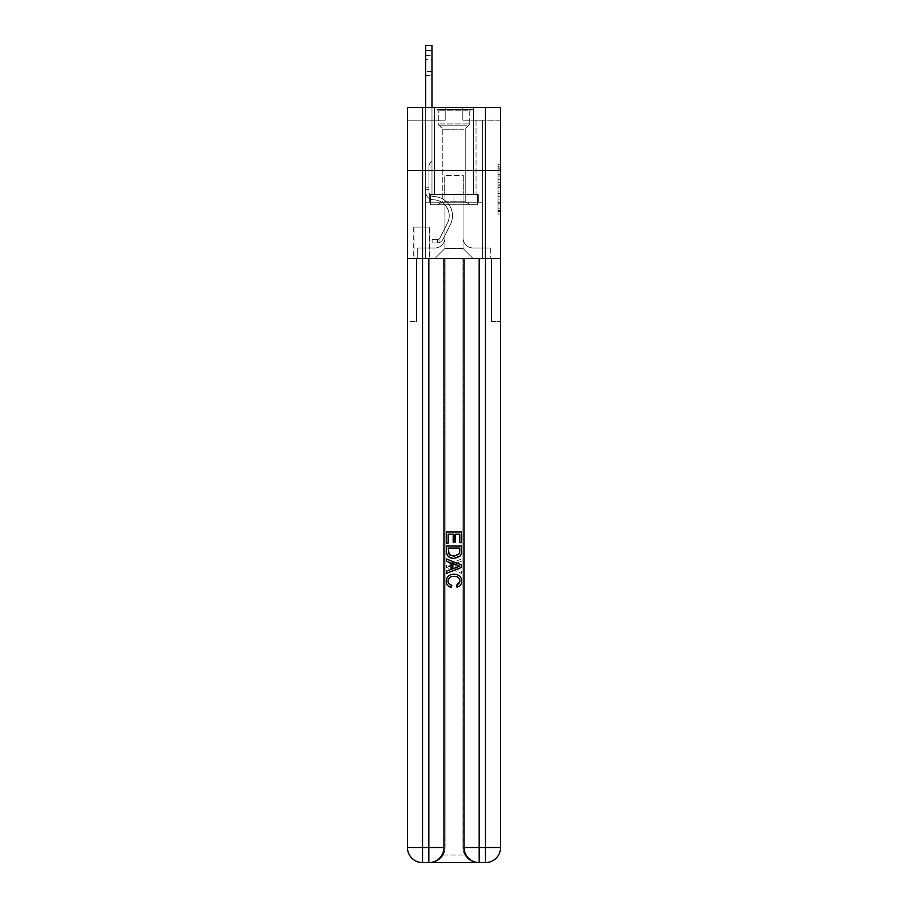 <?xml version="1.0" encoding="UTF-8"?>
<svg xmlns="http://www.w3.org/2000/svg" width="908" height="908" viewBox="0 0 908 908"><rect width="100%" height="100%" fill="white"/><g stroke="black" fill="none" stroke-linecap="round" stroke-linejoin="round"><path stroke-width="0.68" stroke-dasharray="4.54 3.41" d="M498.049 179.727L498.049 187.627L500.558 187.627L500.558 211.598L500.558 167.129L500.558 187.627L498.049 187.627L498.049 166.391L498.049 214.061L498.049 164.654L498.049 210.611L500.558 210.611L498.049 210.611L500.558 210.611L498.049 210.611L498.049 202.7L498.049 214.061L500.558 214.061L500.558 164.654L500.558 210.486L500.558 191.089L498.049 191.089L500.558 191.089L500.558 202.7L500.558 168.116L498.049 168.116L500.558 168.116L500.558 214.061L500.558 167.129L500.558 214.061L498.049 214.061L498.049 164.654L500.558 164.654L500.558 167.129L500.558 164.654L500.558 167.129L500.558 164.654L500.558 166.391L500.558 164.654L498.049 164.654L498.049 168.116L500.558 168.116L498.049 168.116L498.049 179.727L500.558 179.727M473.636 107.564L473.636 170.488L434.364 170.488L473.636 170.488L434.364 170.488L473.636 170.488L473.636 194.641L434.364 194.641L473.636 194.641L434.364 194.641L473.636 194.641L473.636 170.488L434.364 170.488L434.364 194.641L434.364 170.488L473.636 170.488L434.364 170.488L473.636 170.488L473.636 107.564L434.364 107.564L434.364 170.488L434.364 107.564L473.636 107.564M429.836 227.113L413.73 227.113L429.836 227.113L429.836 258.576L413.73 258.576L429.836 258.576M413.73 227.113L413.73 258.576M500.558 184.664L500.558 182.202L500.558 184.664L498.049 184.664L498.049 174.722L498.049 203.994L498.049 196.65L500.558 196.65L498.049 196.65L498.049 214.061L500.558 214.061L498.049 214.061L500.558 214.061L498.049 214.061L498.049 164.654L500.558 164.654L498.049 164.654L500.558 164.654L498.049 164.654L498.049 184.664L500.558 184.664M429.961 862.6C435.136 862.725 439.495 860.205 443.047 855.052A15.096 15.096 0 0 0 445.068 847.505L445.068 258.576L445.068 847.505A15.096 15.096 0 0 1 443.047 855.052C439.495 860.205 435.136 862.725 429.961 862.6A15.096 15.096 0 0 0 445.068 847.505A15.096 15.096 0 0 1 429.961 862.6L478.039 862.6C472.864 862.725 468.505 860.205 464.953 855.052C468.505 860.205 472.864 862.725 478.039 862.6A15.096 15.096 0 0 1 462.932 847.505A15.096 15.096 0 0 0 464.953 855.052A15.096 15.096 0 0 1 462.932 847.505L462.932 258.576L491.5 258.576L491.5 321.489L491.5 258.576L462.932 258.576L462.932 847.505A15.096 15.096 0 0 0 478.039 862.6L422.538 862.6A15.096 15.096 0 0 1 407.442 847.505A15.096 15.096 0 0 0 422.538 862.6A15.096 15.096 0 0 1 407.442 847.505L407.442 321.489L416.5 321.489L407.442 321.489L407.442 170.488L407.442 258.576L416.5 258.576L416.5 321.489L416.5 258.576L416.5 321.489L416.5 258.576L462.932 258.576L407.442 258.576L425.682 258.576L425.682 202.2L482.318 202.2L454 202.2L454 194.641L454 204.709L430.471 204.709L430.471 194.641L430.471 204.709L477.529 204.709L477.529 194.641L477.529 204.709L454 204.709L454 194.641L454 204.709L430.471 204.709L477.529 204.709L477.529 194.641L477.529 204.709L454 204.709L454 194.641L454 202.2L429.711 202.2L429.711 194.641L429.711 202.2L429.711 194.641L429.711 202.2L425.682 202.2L478.289 202.2L478.289 194.641L429.711 194.641L478.289 194.641L429.711 194.641L478.289 194.641L478.289 202.2L482.318 202.2L425.682 202.2L425.682 258.576L407.442 258.576L407.442 170.488L407.442 847.505L407.442 107.564L500.558 107.564L407.442 107.564L407.442 120.151L445.192 120.151L407.442 120.151L407.442 107.564L407.442 170.488L407.442 107.564L407.442 170.488L500.558 170.488L500.558 107.564L500.558 120.151L462.808 120.151L500.558 120.151L500.558 107.564L500.558 170.488L407.442 170.488L500.558 170.488L407.442 170.488L500.558 170.488L500.558 107.564L500.558 170.488L407.442 170.488L500.558 170.488L500.558 258.576L407.442 258.576L500.558 258.576L425.682 258.576L500.558 258.576L500.558 847.505L500.558 107.564L407.442 107.564L500.558 107.564L407.442 107.564L445.192 107.564L407.442 107.564L407.442 170.488L500.558 170.488L500.558 847.505A15.096 15.096 0 0 1 485.462 862.6L428.837 862.6A15.096 15.096 0 0 0 443.933 847.505L443.933 258.576L443.933 847.505A15.096 15.096 0 0 1 428.837 862.6L422.538 862.6L428.837 862.6A15.096 15.096 0 0 0 443.933 847.505L422.538 847.505L422.538 107.564M425.682 120.151L425.682 247.998L434.875 247.998A10.067 10.067 0 0 0 444.943 237.93L444.943 175.516L444.943 248.508L444.943 175.516L444.943 248.508L444.943 175.516L463.057 175.516L463.057 237.93A10.067 10.067 0 0 0 473.125 247.998L482.318 247.998L482.318 120.151L482.318 247.998L482.318 120.151L482.318 247.998L482.318 120.151L482.318 247.998L482.318 120.151L482.318 247.998L490.74 247.998L473.125 247.998L482.318 247.998L473.125 247.998L482.318 247.998L473.125 247.998L482.318 247.998L482.318 120.151L476.019 120.151L482.318 120.151L476.019 120.151L482.318 120.151L476.019 120.151L482.318 120.151L476.019 120.151L482.318 120.151L476.019 120.151L482.318 120.151L482.318 247.998L473.125 247.998A10.067 10.067 0 0 1 463.057 237.93A10.067 10.067 0 0 0 473.125 247.998A10.067 10.067 0 0 1 463.057 237.93A10.067 10.067 0 0 0 473.125 247.998A10.067 10.067 0 0 1 463.057 237.93A10.067 10.067 0 0 0 473.125 247.998A10.067 10.067 0 0 1 463.057 237.93L463.057 175.516L463.057 248.508L444.943 248.508L463.057 248.508L473.125 258.576L490.74 258.576L434.875 258.576L473.125 258.576L463.057 248.508L473.125 258.576L463.057 248.508L463.057 175.516L463.057 248.508L463.057 175.516L444.693 175.516L444.693 194.391L431.981 194.391L431.981 120.151L425.682 120.151L425.682 247.998L434.875 247.998A10.067 10.067 0 0 0 444.943 237.93L444.943 175.516L444.693 194.391L431.981 194.391L431.981 120.151L425.682 120.151L425.682 247.998L434.875 247.998L417.26 247.998L434.875 247.998L425.682 247.998L425.682 120.151L425.682 247.998L425.682 120.151L425.682 247.998L425.682 120.151L431.981 120.151L425.682 120.151L431.981 120.151L425.682 120.151L431.981 120.151L425.682 120.151L431.981 120.151L425.682 120.151L425.682 247.998L425.682 120.151M444.943 237.93L444.943 175.516L444.693 194.391L431.981 194.391L431.981 120.151L431.981 194.391L431.981 120.151L431.981 194.391L431.981 120.151L431.981 194.391L431.981 120.151L431.981 194.391L444.693 194.391L431.981 194.391L444.693 194.391L431.981 194.391L444.693 194.391L431.981 194.391L444.693 194.391L444.943 175.516L444.943 237.93A10.067 10.067 0 0 1 434.875 247.998A10.067 10.067 0 0 0 444.943 237.93A10.067 10.067 0 0 1 434.875 247.998A10.067 10.067 0 0 0 444.943 237.93A10.067 10.067 0 0 1 434.875 247.998A10.067 10.067 0 0 0 444.943 237.93M413.98 258.576L429.586 258.576L413.98 258.576L413.98 227.113L429.586 227.113L429.586 258.576L429.586 227.113L413.98 227.113L413.98 258.576M417.26 258.576L434.875 258.576L444.943 248.508L434.875 258.576L444.943 248.508L434.875 258.576L417.26 258.576L417.26 247.998L417.26 258.576M463.307 175.516L463.307 194.391L463.307 175.516M462.808 120.151L462.808 107.564L462.808 120.151M445.192 120.151L445.192 107.564L445.192 120.151M490.74 247.998L490.74 258.576L490.74 247.998M476.019 120.151L476.019 194.391L463.307 194.391L476.019 194.391L463.307 194.391L476.019 194.391L463.307 194.391L476.019 194.391L463.307 194.391L476.019 194.391L463.307 194.391L476.019 194.391L476.019 120.151M498.049 187.627L500.558 187.627L498.049 187.627M498.049 166.391L498.049 164.654L498.049 166.391L500.558 166.391L498.049 166.391M498.049 203.869L498.049 193.563L498.049 203.869L500.558 203.869L498.049 203.869M498.049 193.563L498.049 191.089L500.558 191.089L498.049 191.089L498.049 193.563L500.558 193.563L498.049 193.563M498.049 174.722L498.049 168.116L498.049 174.722L500.558 174.722L498.049 174.722M498.049 164.654L500.558 164.654L498.049 164.654L498.049 167.129L498.049 164.654L500.558 164.654M498.049 214.061L500.558 214.061L498.049 214.061L498.049 211.598L498.049 214.061M425.682 107.564L425.682 191.883A7.922 7.922 172.8 0 0 433.491 199.805A7.922 7.922 172.8 0 1 425.682 191.883A7.922 7.922 172.8 0 0 433.491 199.805A7.922 7.922 172.8 0 1 425.682 191.883A7.922 7.922 172.8 0 0 433.491 199.805A7.922 7.922 172.8 0 1 425.682 191.883A7.922 7.922 172.8 0 0 433.491 199.805A7.922 7.922 172.8 0 1 425.682 191.883A7.922 7.922 172.8 0 0 433.491 199.805A7.922 7.922 172.8 0 1 425.682 191.883A7.922 7.922 -7.2 0 0 433.491 199.805A15.981 15.981 -7.2 0 1 447.519 222.971A15.981 15.981 -7.2 0 0 433.491 199.805A15.981 15.981 -7.2 0 1 447.519 222.971A15.981 15.981 -7.2 0 0 433.491 199.805A15.981 15.981 -7.2 0 1 447.519 222.971A15.981 15.981 -7.2 0 0 433.491 199.805A15.981 15.981 -7.2 0 1 447.519 222.971A15.981 15.981 -7.2 0 0 433.491 199.805A15.981 15.981 -7.2 0 1 447.519 222.971A15.981 15.981 -7.2 0 0 433.491 199.805A15.981 15.981 172.8 0 1 447.519 222.971L440.051 237.828L447.519 222.971A15.981 15.981 -7.2 0 0 433.491 199.805A15.981 15.981 172.8 0 1 447.519 222.971L440.051 237.828L447.519 222.971A15.981 15.981 -7.2 0 0 433.491 199.805A15.981 15.981 172.8 0 1 447.519 222.971L440.051 237.828A3.394 3.394 172.8 0 1 439.029 239.031C437.123 239.916 437.123 239.916 439.029 239.031C437.123 239.916 437.123 239.916 439.029 239.031A3.394 3.394 -7.2 0 0 440.051 237.828L447.519 222.971A15.981 15.981 0 0 0 433.491 199.805A15.981 15.981 172.8 0 1 447.519 222.971L440.051 237.828A3.394 3.394 -7.2 0 1 437.134 239.689A3.394 3.394 -7.2 0 0 440.051 237.828A3.394 3.394 172.8 0 1 439.029 239.031C437.123 239.916 437.123 239.916 439.029 239.031C437.123 239.916 437.123 239.916 439.029 239.031A3.394 3.394 -7.2 0 0 440.051 237.828L447.519 222.971L440.051 237.828A3.394 3.394 -7.2 0 1 437.134 239.689A3.394 3.394 -7.2 0 0 440.051 237.828A3.394 3.394 172.8 0 1 439.029 239.031C437.123 239.916 437.123 239.916 439.029 239.031C437.123 239.916 437.123 239.916 439.029 239.031A3.394 3.394 -7.2 0 0 440.051 237.828L447.519 222.971L440.051 237.828A3.394 3.394 -7.2 0 1 437.134 239.689A3.394 3.394 -7.2 0 0 440.051 237.828A3.394 3.394 172.8 0 1 439.029 239.031C437.123 239.916 437.123 239.916 439.029 239.031C437.123 239.916 437.123 239.916 439.029 239.031A3.394 3.394 -7.2 0 0 440.051 237.828L447.519 222.971L440.051 237.828A3.394 3.394 -7.2 0 1 437.134 239.689A3.394 3.394 -7.2 0 0 440.051 237.828A3.394 3.394 0 0 1 439.029 239.031A3.394 3.394 0 0 0 440.051 237.828L447.519 222.971L440.051 237.828A3.394 3.394 0 0 1 437.134 239.689L432.106 239.701L432.106 242.969L432.106 239.701L437.134 239.689L437.134 242.969L432.106 242.969L437.134 242.969L437.134 239.689L432.106 239.701L432.106 242.969L432.106 239.701L437.134 239.689L437.134 242.969L432.106 242.969L437.134 242.969L437.134 239.689L432.106 239.701L432.106 242.969L432.106 239.701L437.134 239.689L437.134 242.969L432.106 242.969L437.134 242.969L437.134 239.689L432.106 239.701L432.106 242.969L432.106 239.701L437.134 239.689L437.134 242.969L432.106 242.969L437.134 242.969L437.134 239.689L432.106 239.701L437.134 239.689L437.134 242.969L437.134 239.689A3.394 3.394 0 0 0 440.051 237.828L447.519 222.971A15.981 15.981 0 0 0 433.491 199.805A7.922 7.922 172.8 0 1 425.682 191.883L425.682 45.4L425.682 191.883A7.922 7.922 0 0 0 433.491 199.805A7.922 7.922 0 0 1 425.682 191.883L425.682 50.428L425.682 191.883A7.922 7.922 -7.2 0 0 433.491 199.805A7.922 7.922 0 0 1 425.682 191.883L425.682 50.428L425.682 191.883A7.922 7.922 -7.2 0 0 433.491 199.805A7.922 7.922 0 0 1 425.682 191.883L425.682 50.428L425.682 191.883A7.922 7.922 -7.2 0 0 433.491 199.805A15.981 15.981 0 0 1 447.519 222.971A15.981 15.981 0 0 0 433.491 199.805A7.922 7.922 172.8 0 1 425.682 191.883L425.682 45.4L431.981 45.4L431.981 161.17L430.562 162.589A5.471 5.471 0 0 0 428.962 166.459A5.471 5.471 0 0 1 430.562 162.589L431.981 161.17L431.981 45.4L431.981 161.17L430.562 162.589A5.471 5.471 -7.2 0 0 428.962 166.459A5.471 5.471 172.8 0 1 430.562 162.589L431.981 161.17L431.981 45.4L425.682 45.4L431.981 45.4L431.981 161.17L430.562 162.589A5.471 5.471 -7.2 0 0 428.962 166.459A5.471 5.471 172.8 0 1 430.562 162.589L431.981 161.17L431.981 45.4L425.682 45.4L431.981 45.4L431.981 161.17L430.562 162.589A5.471 5.471 -7.2 0 0 428.962 166.459A5.471 5.471 172.8 0 1 430.562 162.589L431.981 161.17L431.981 45.4L425.682 45.4L431.981 45.4L425.682 45.4L431.981 45.4L425.682 45.4L431.981 45.4L431.981 161.17L430.562 162.589A5.471 5.471 -7.2 0 0 428.962 166.459A5.471 5.471 172.8 0 1 430.562 162.589L431.981 161.17L431.981 107.564M428.962 187.854L428.962 191.883A4.653 4.653 172.8 0 0 433.536 196.537A4.653 4.653 172.8 0 1 428.962 191.883A4.653 4.653 172.8 0 0 433.536 196.537A4.653 4.653 172.8 0 1 428.962 191.883A4.653 4.653 172.8 0 0 433.536 196.537A4.653 4.653 172.8 0 1 428.962 191.883A4.653 4.653 -7.2 0 0 433.536 196.537A19.25 19.25 -7.2 0 1 450.436 224.435A19.25 19.25 -7.2 0 0 433.536 196.537A19.25 19.25 -7.2 0 1 450.436 224.435A19.25 19.25 -7.2 0 0 433.536 196.537A4.653 4.653 172.8 0 1 428.962 191.883A4.653 4.653 -7.2 0 0 433.536 196.537A19.25 19.25 -7.2 0 1 450.436 224.435A19.25 19.25 -7.2 0 0 433.536 196.537A4.653 4.653 172.8 0 1 428.962 191.883A4.653 4.653 -7.2 0 0 433.536 196.537A19.25 19.25 -7.2 0 1 450.436 224.435A19.25 19.25 -7.2 0 0 433.536 196.537A19.25 19.25 -7.2 0 1 450.436 224.435A19.25 19.25 -7.2 0 0 433.536 196.537A19.25 19.25 172.8 0 1 450.436 224.435L442.968 239.292L450.436 224.435A19.25 19.25 -7.2 0 0 433.536 196.537A19.25 19.25 172.8 0 1 450.436 224.435L442.968 239.292L450.436 224.435A19.25 19.25 -7.2 0 0 433.536 196.537A19.25 19.25 172.8 0 1 450.436 224.435L442.968 239.292A6.674 6.674 172.8 0 1 439.029 242.652C437.089 243.072 437.089 243.072 439.029 242.652C437.089 243.072 437.089 243.072 439.029 242.652A6.674 6.674 -7.2 0 0 442.968 239.292L450.436 224.435A19.25 19.25 0 0 0 433.536 196.537A19.25 19.25 172.8 0 1 450.436 224.435L442.968 239.292A6.674 6.674 -7.2 0 1 437.134 242.969A6.674 6.674 -7.2 0 0 442.968 239.292A6.674 6.674 172.8 0 1 439.029 242.652C437.089 243.072 437.089 243.072 439.029 242.652C437.089 243.072 437.089 243.072 439.029 242.652A6.674 6.674 -7.2 0 0 442.968 239.292L450.436 224.435L442.968 239.292A6.674 6.674 -7.2 0 1 437.134 242.969A6.674 6.674 -7.2 0 0 442.968 239.292A6.674 6.674 172.8 0 1 439.029 242.652C437.089 243.072 437.089 243.072 439.029 242.652C437.089 243.072 437.089 243.072 439.029 242.652A6.674 6.674 -7.2 0 0 442.968 239.292L450.436 224.435L442.968 239.292A6.674 6.674 -7.2 0 1 437.134 242.969A6.674 6.674 -7.2 0 0 442.968 239.292A6.674 6.674 172.8 0 1 439.029 242.652C437.089 243.072 437.089 243.072 439.029 242.652C437.089 243.072 437.089 243.072 439.029 242.652A6.674 6.674 -7.2 0 0 442.968 239.292L450.436 224.435A19.25 19.25 0 0 0 433.536 196.537A19.25 19.25 0 0 1 450.436 224.435L442.968 239.292A6.674 6.674 -7.2 0 1 437.134 242.969A6.674 6.674 -7.2 0 0 442.968 239.292A6.674 6.674 0 0 1 439.029 242.652C437.089 243.072 437.089 243.072 439.029 242.652C437.089 243.072 437.089 243.072 439.029 242.652A6.674 6.674 0 0 0 442.968 239.292L450.436 224.435L442.968 239.292A6.674 6.674 0 0 1 437.134 242.969L432.106 242.969L437.134 242.969A6.674 6.674 0 0 0 442.968 239.292L450.436 224.435A19.25 19.25 0 0 0 433.536 196.537A4.653 4.653 0 0 1 428.962 191.883L428.962 187.854L425.682 187.854L428.962 187.854L428.962 191.883L428.962 166.459L428.962 191.883L428.962 187.854L425.682 187.854L428.962 187.854L428.962 191.883A4.653 4.653 0 0 0 433.536 196.537A4.653 4.653 0 0 1 428.962 191.883L428.962 166.459L428.962 191.883A4.653 4.653 -7.2 0 0 433.536 196.537A4.653 4.653 0 0 1 428.962 191.883L428.962 166.459L428.962 191.883L428.962 187.854L425.682 187.854M425.682 59.497L425.682 75.602L425.682 55.467L425.682 75.602L425.682 55.467L425.682 75.602L425.682 55.467L425.682 75.602L425.682 55.467L425.682 75.602L425.682 59.497L431.981 59.497L431.981 71.573L431.981 55.467L431.981 75.602L431.981 55.467L431.981 75.602L431.981 55.467L431.981 75.602L431.981 55.467L431.981 75.602L431.981 55.467L431.981 59.497L425.682 59.497M439.29 109.573L470.991 109.573L439.29 109.573M467.62 110.833L438.269 110.833L467.62 110.833M439.835 204.709L470.355 204.709L439.835 204.709M444.296 201.735L465.202 201.735L444.296 201.735M463.704 129.208L442.798 129.208L463.704 129.208M437.111 109.573L473.511 109.573L437.111 109.573M437.111 194.641L473.511 194.641L437.111 194.641M430.471 194.641L430.471 204.709L430.471 194.641M453.875 576.364C457.416 576.183 459.459 577.738 460.004 581.029C459.834 583.39 458.574 584.797 456.225 585.274L456.713 587.397C459.913 586.568 461.593 584.514 461.741 581.234C461.332 576.591 458.722 574.265 453.886 574.231C449.244 574.333 446.702 576.648 446.259 581.188C446.339 584.173 447.792 586.114 450.64 587.011L451.106 584.877L447.996 581.086C448.45 577.829 450.402 576.251 453.875 576.364C457.416 576.183 459.459 577.738 460.004 581.029C459.834 583.39 458.574 584.797 456.225 585.274L456.713 587.397C459.913 586.568 461.593 584.514 461.741 581.234C461.332 576.591 458.722 574.265 453.886 574.231C449.244 574.333 446.702 576.648 446.259 581.188C446.339 584.173 447.792 586.114 450.64 587.011L451.106 584.877L447.996 581.086C448.45 577.829 450.402 576.251 453.875 576.364M456.906 562.983L461.548 561.269L461.548 558.999L446.452 565.003L446.452 567.398L461.548 573.402L461.548 571.132L456.906 569.418L456.906 562.983L461.548 561.269L461.548 558.999L446.452 565.003L446.452 567.398L461.548 573.402L461.548 571.132L456.906 569.418L456.906 562.983M459.811 543.063L461.548 543.063L461.548 532.031L446.452 532.031L446.452 542.678L448.189 542.678L448.189 534.165L452.842 534.165L452.842 542.099L454.579 542.099L454.579 534.165L459.811 534.165L459.811 543.063L461.548 543.063L461.548 532.031L446.452 532.031L446.452 542.678L448.189 542.678L448.189 534.165L452.842 534.165L452.842 542.099L454.579 542.099L454.579 534.165L459.811 534.165L459.811 543.063M428.837 862.6L428.837 258.576L479.163 258.576L464.067 258.576L464.067 847.505A15.096 15.096 0 0 0 479.163 862.6L485.462 862.6A15.096 15.096 0 0 0 500.558 847.505A15.096 15.096 0 0 1 485.462 862.6L478.039 862.6M453.921 558.363C458.744 558.375 461.287 556.048 461.548 551.383L461.548 545.969L446.452 545.969L446.668 553.801L447.746 556.002L453.921 558.363C458.744 558.375 461.287 556.048 461.548 551.383L461.548 545.969L446.452 545.969L446.668 553.801L447.746 556.002L453.921 558.363M491.5 258.576L500.558 258.576L500.558 170.488L500.558 258.576L491.5 258.576L491.5 321.489L491.5 258.576M482.318 202.2L482.318 258.576L482.318 202.2M464.067 258.576L464.067 847.505L479.163 847.505L479.163 258.576L464.067 258.576L464.067 847.505A15.096 15.096 0 0 0 479.163 862.6A15.096 15.096 0 0 1 464.067 847.505A15.096 15.096 0 0 0 479.163 862.6L479.163 847.505L500.558 847.505A15.096 15.096 0 0 1 485.462 862.6L485.462 107.564M459.811 548.103L458.744 554.777L453.886 556.229L448.507 553.653L448.189 548.103L459.811 548.103L458.744 554.777L453.886 556.229L448.507 553.653L448.189 548.103L459.811 548.103L448.189 548.103L449.256 554.777L454.114 556.229L459.493 553.653L459.811 548.103M450.981 565.173L455.158 563.618L455.158 568.783L448.189 566.195L455.158 563.618L455.158 568.783L448.189 566.195L450.981 565.173M454.125 576.364C450.584 576.183 448.541 577.738 447.996 581.029C448.166 583.39 449.426 584.797 451.775 585.274L451.287 587.397C448.087 586.568 446.407 584.514 446.259 581.234C446.668 576.591 449.278 574.265 454.114 574.231C458.756 574.333 461.298 576.648 461.741 581.188C461.661 584.173 460.208 586.114 457.36 587.011L456.894 584.877L460.004 581.086C459.55 577.829 457.598 576.251 454.125 576.364M451.094 562.983L446.452 561.269L446.452 558.999L461.548 565.003L461.548 567.398L446.452 573.402L446.452 571.132L451.094 569.418L451.094 562.983M448.189 543.063L446.452 543.063L446.452 532.031L461.548 532.031L461.548 542.678L459.811 542.678L459.811 534.165L455.158 534.165L455.158 542.099L453.421 542.099L453.421 534.165L448.189 534.165L448.189 543.063M454.079 558.363C449.256 558.375 446.713 556.048 446.452 551.383L446.452 545.969L461.548 545.969L461.332 553.801L460.254 556.002L454.079 558.363M462.932 258.576L462.932 847.505L462.932 258.576M478.289 194.641L478.289 202.2L478.289 194.641M425.682 202.2L425.682 258.576L425.682 202.2M457.019 565.173L452.842 563.618L452.842 568.783L459.811 566.195L457.019 565.173M428.962 191.883L428.962 166.459L428.962 191.883A4.653 4.653 172.8 0 0 433.536 196.537A4.653 4.653 172.8 0 1 428.962 191.883A4.653 4.653 172.8 0 0 433.536 196.537A4.653 4.653 172.8 0 1 428.962 191.883M439.029 239.031C437.123 239.916 437.123 239.916 439.029 239.031C437.123 239.916 437.123 239.916 439.029 239.031L439.029 242.652L439.029 239.031M431.981 71.573L431.981 75.602L431.981 71.573L425.682 71.573L431.981 71.573M432.106 242.969L432.106 239.701L432.106 242.969M498.049 202.7L500.558 202.7L498.049 202.7M498.049 199L500.558 199M498.049 176.016L500.558 176.016L498.049 176.016M498.049 167.129L500.558 167.129M498.049 211.598L500.558 211.598M498.049 208.874L500.558 208.874M498.049 169.841L500.558 169.841M498.049 185.164L500.558 185.164L498.049 185.164M498.049 199.113L500.558 199.113L498.049 199.113M498.049 203.994L500.558 203.994L498.049 203.994M498.049 182.202L500.558 182.202L498.049 182.202M428.962 189.363L425.682 189.363L428.962 189.363M431.981 50.428L425.682 50.428M440.38 123.953L469.731 123.953L440.38 123.953M467.177 125.191L438.791 125.191L467.177 125.191M491.5 321.489L500.558 321.489L491.5 321.489M443.047 855.052L464.953 855.052L443.047 855.052M407.442 847.505L422.538 847.505L422.538 862.6A15.096 15.096 0 0 1 407.442 847.505M498.049 210.486L500.558 210.486M498.049 210.611L500.558 210.611M498.049 168.116L500.558 168.116M425.682 55.467L431.981 55.467M425.682 75.602L431.981 75.602M437.52 239.655L437.52 242.947M438.269 110.833L437.009 109.573L438.269 110.833L438.269 123.953L442.798 129.208L442.798 201.735L437.645 204.709L442.798 201.735L442.798 129.208L438.269 123.953L438.269 110.833M473.511 109.573L473.511 194.641L473.511 109.573M434.489 109.573L434.489 194.641L434.489 109.573M469.731 123.953L469.731 110.833L470.991 109.573L469.731 110.833L469.731 123.953L465.202 129.208L465.202 201.735L470.355 204.709L465.202 201.735L465.202 129.208L469.731 123.953"/><path stroke-width="1.36" d="M431.981 107.564L431.981 45.4L425.682 45.4L425.682 107.564M429.961 862.6L478.039 862.6M422.538 107.564L422.538 847.505L428.837 847.505L428.837 862.6A15.096 15.096 0 0 0 443.933 847.505L443.933 258.576L443.933 847.505A15.096 15.096 0 0 1 428.837 862.6L422.538 862.6A15.096 15.096 0 0 1 407.442 847.505L407.442 107.564L500.558 107.564L500.558 847.505L485.462 847.505L485.462 107.564M479.163 862.6L479.163 847.505L464.067 847.505A15.096 15.096 0 0 0 479.163 862.6L485.462 862.6L485.462 847.505L479.163 847.505L479.163 258.576L428.837 258.576L428.837 847.505L443.933 847.505M464.067 847.505L464.067 258.576M485.462 862.6A15.096 15.096 0 0 0 500.558 847.505M446.452 543.063L446.452 532.031L461.548 532.031L461.548 542.678L459.811 542.678L459.811 534.165L455.158 534.165L455.158 542.099L453.421 542.099L453.421 534.165L448.189 534.165L448.189 543.063L446.452 543.063M446.452 551.383L446.452 545.969L461.548 545.969L461.332 553.801L460.254 556.002L454.079 558.363C449.256 558.375 446.713 556.048 446.452 551.383M448.189 548.103L449.256 554.777L454.114 556.229L459.493 553.653L459.811 548.103L448.189 548.103M446.452 561.269L446.452 558.999L461.548 565.003L461.548 567.398L446.452 573.402L446.452 571.132L451.094 569.418L451.094 562.983L446.452 561.269M457.019 565.173L452.842 563.618L452.842 568.783L459.811 566.195L457.019 565.173M447.996 581.029C448.166 583.39 449.426 584.797 451.775 585.274L451.287 587.397C448.087 586.568 446.407 584.514 446.259 581.234C446.668 576.591 449.278 574.265 454.114 574.231C458.756 574.333 461.298 576.648 461.741 581.188C461.661 584.173 460.208 586.114 457.36 587.011L456.894 584.877L460.004 581.086C459.55 577.829 457.598 576.251 454.125 576.364C450.584 576.183 448.541 577.738 447.996 581.029M431.981 45.4L425.682 45.4L431.981 45.4M422.538 862.6L422.538 847.505L407.442 847.505M431.981 50.428L425.682 50.428"/></g></svg>
